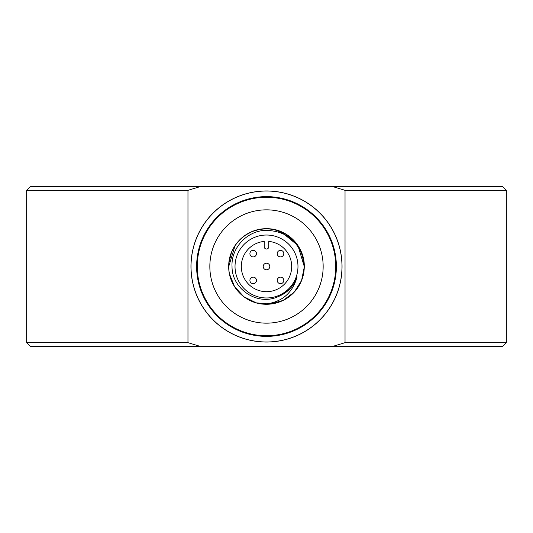 <?xml version="1.0" encoding="UTF-8"?>
<svg xmlns="http://www.w3.org/2000/svg" width="533" height="533" viewBox="0 0 533 533"><rect width="100%" height="100%" fill="white"/><g stroke="black" fill="none" stroke-linecap="round" stroke-linejoin="round"><path stroke-width="0.8" d="M283.796 280.411A3.285 3.285 0 0 1 280.511 283.689A3.285 3.285 0 0 1 277.233 280.411A3.285 3.285 0 0 1 280.511 277.127A3.285 3.285 0 0 1 283.796 280.411A3.285 3.285 0 0 0 280.511 277.127A3.285 3.285 0 0 0 277.233 280.411M256.466 280.411A3.285 3.285 0 0 1 253.182 283.689A3.285 3.285 0 0 1 249.904 280.411A3.285 3.285 0 0 1 253.182 277.127A3.285 3.285 0 0 1 256.466 280.411A3.285 3.285 0 0 0 253.182 277.127A3.285 3.285 0 0 0 249.904 280.411M269.785 266.5A3.285 3.285 0 0 1 266.5 269.785A3.285 3.285 0 0 1 263.215 266.5A3.285 3.285 0 0 1 266.5 263.215A3.285 3.285 0 0 1 269.785 266.5A3.285 3.285 0 0 0 266.5 263.215A3.285 3.285 0 0 0 263.215 266.5M256.466 253.628A3.285 3.285 0 0 1 253.182 256.913A3.285 3.285 0 0 1 249.904 253.628A3.285 3.285 0 0 1 253.182 250.343A3.285 3.285 0 0 1 256.466 253.628A3.285 3.285 0 0 0 253.182 250.343A3.285 3.285 0 0 0 249.904 253.628M283.796 253.628A3.285 3.285 0 0 1 280.511 256.913A3.285 3.285 0 0 1 277.233 253.628A3.285 3.285 0 0 1 280.511 250.343A3.285 3.285 0 0 1 283.796 253.628A3.285 3.285 0 0 0 280.511 250.343A3.285 3.285 0 0 0 277.233 253.628M235.026 266.5A31.474 31.474 0 0 0 266.5 297.974A31.474 31.474 0 0 0 297.974 266.5A31.474 31.474 0 0 0 266.5 235.026A31.474 31.474 0 0 0 235.026 266.5M277.393 296.954C256.899 305.949 231.775 288.633 232.028 266.5C231.049 248.265 246.433 231.475 264.561 230.389C284.982 230.356 298.02 240.203 303.697 259.924A37.77 37.77 0 0 1 264.015 304.19C281.284 302.631 292.317 293.55 297.114 276.947C293.576 286.614 287.007 293.283 277.393 296.954M228.73 266.553L228.91 270.211M229.456 273.882L234.56 286.661L243.901 296.761L256.24 302.851L269.938 304.116L283.176 300.392L294.209 292.171L301.565 280.538L304.27 267.046M264.015 304.19A37.77 37.77 0 0 1 228.73 266.5C228.291 285.755 244.707 303.357 264.015 304.19M273.835 229.45L285.895 234.087L295.688 242.522L302.058 253.768L304.27 266.5C304.803 246.339 286.674 228.204 266.52 228.73C246.306 228.204 228.217 246.306 228.73 266.5A37.77 37.77 0 0 1 303.697 259.924M273.875 229.456L266.513 228.73L259.131 229.456L252.029 231.608M252.002 231.622L245.48 235.113M242.502 237.332L239.783 239.803L235.1 245.513M235.08 245.533L228.73 266.5L228.997 262.009M303.537 259.078L304.27 266.5L297.914 245.526L280.964 231.608M280.951 231.602L273.962 229.47M266.553 228.73L259.424 229.397M259.098 229.463L252.435 231.442M245.433 235.153L239.81 239.77M231.602 252.042L228.91 262.789M323.158 266.5A56.658 56.658 0 0 1 266.5 323.158A56.658 56.658 0 0 1 209.842 266.5A56.658 56.658 0 0 1 266.5 209.842A56.658 56.658 0 0 1 323.158 266.5M335.75 266.5A69.25 69.25 0 0 1 266.5 335.75A69.25 69.25 0 0 1 197.25 266.5A69.25 69.25 0 0 1 266.5 197.25A69.25 69.25 0 0 1 335.75 266.5M291.684 266.5A25.184 25.184 0 0 0 268.765 241.422L268.765 246.786A2.265 2.265 0 0 1 266.5 249.044A2.265 2.265 0 0 1 264.235 246.786L264.235 241.422A25.184 25.184 0 0 0 241.316 266.5A25.184 25.184 0 0 0 266.5 291.684A25.184 25.184 0 0 0 291.684 266.5M303.03 256.899L301.418 252.089M297.92 245.54L293.463 240.05M293.197 239.777L290.458 237.298M287.427 235.06L280.991 231.622M251.769 231.715L245.5 235.106M232.734 249.571L231.662 251.909M297.114 276.947L294.236 283.143M289.019 289.725L284.142 293.61M296.721 278.039L295.075 281.657M288.653 290.072L285.102 292.957M296.754 277.946L294.809 282.144M285.088 292.97L284.522 293.357M289.799 288.939L286.801 291.678M296.561 278.453L295.035 281.73M288.62 290.105L281.89 294.949M296.741 277.979L294.769 282.217M289.825 288.913L287.494 291.105M342.046 266.5A75.546 75.546 0 0 0 266.5 190.954A75.546 75.546 0 0 0 190.954 266.5A75.546 75.546 0 0 0 266.5 342.046A75.546 75.546 0 0 0 342.046 266.5M30.428 186.55L200.401 186.55L187.969 190.328L26.65 190.328L30.428 186.55M506.35 342.672L502.572 346.45L332.599 346.45L345.031 342.672L506.35 342.672L506.35 190.328L345.031 190.328L345.031 342.672M345.031 190.328L332.599 186.55L502.572 186.55L506.35 190.328M200.401 186.55L332.599 186.55M187.969 342.672L200.401 346.45L30.428 346.45L26.65 342.672L187.969 342.672L187.969 190.328M332.599 346.45L200.401 346.45M341.979 266.5A75.479 75.479 0 0 1 266.5 341.979A75.479 75.479 0 0 1 191.021 266.5A75.479 75.479 0 0 1 266.5 191.021A75.479 75.479 0 0 1 341.979 266.5M336.376 266.5A69.876 69.876 0 0 1 266.5 336.376A69.876 69.876 0 0 1 196.624 266.5A69.876 69.876 0 0 1 266.5 196.624A69.876 69.876 0 0 1 336.376 266.5M26.65 342.672L26.65 190.328"/></g></svg>
